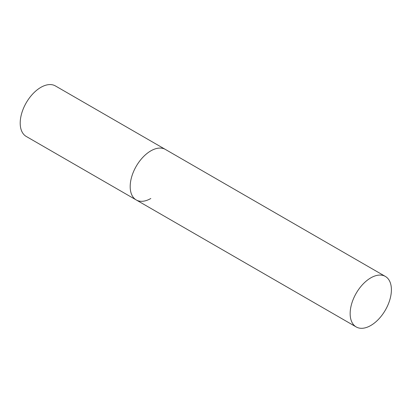 <?xml version="1.0" encoding="UTF-8"?>
<svg xmlns="http://www.w3.org/2000/svg" width="412" height="412" viewBox="0 0 412 412"><rect width="100%" height="100%" fill="white"/><g stroke="black" fill="none" stroke-linecap="round" stroke-linejoin="round"><path stroke-width="0.62" d="M150.807 198.502A29.164 16.835 -60 0 1 136.228 199.949A29.164 16.835 -60 0 1 131.758 176.578A29.164 16.835 -60 0 1 150.807 150.88A29.164 16.835 -60 0 1 165.392 149.432A29.164 16.835 120 0 0 142.918 157.245A29.164 16.835 120 0 0 130.187 186.595A29.164 16.835 120 0 0 136.228 199.949L26.244 136.449A29.164 16.835 -60 0 1 21.774 113.079A29.164 16.835 -60 0 1 40.824 87.38A29.164 16.835 -60 0 1 55.409 85.933L385.359 276.431A29.164 16.835 120 0 0 362.884 284.244A29.164 16.835 120 0 0 350.154 313.594A29.164 16.835 120 0 0 356.195 326.943A29.164 16.835 120 0 0 378.669 319.13A29.164 16.835 120 0 0 391.4 289.78A29.164 16.835 120 0 0 385.359 276.431M136.228 199.949L356.195 326.943"/></g></svg>
